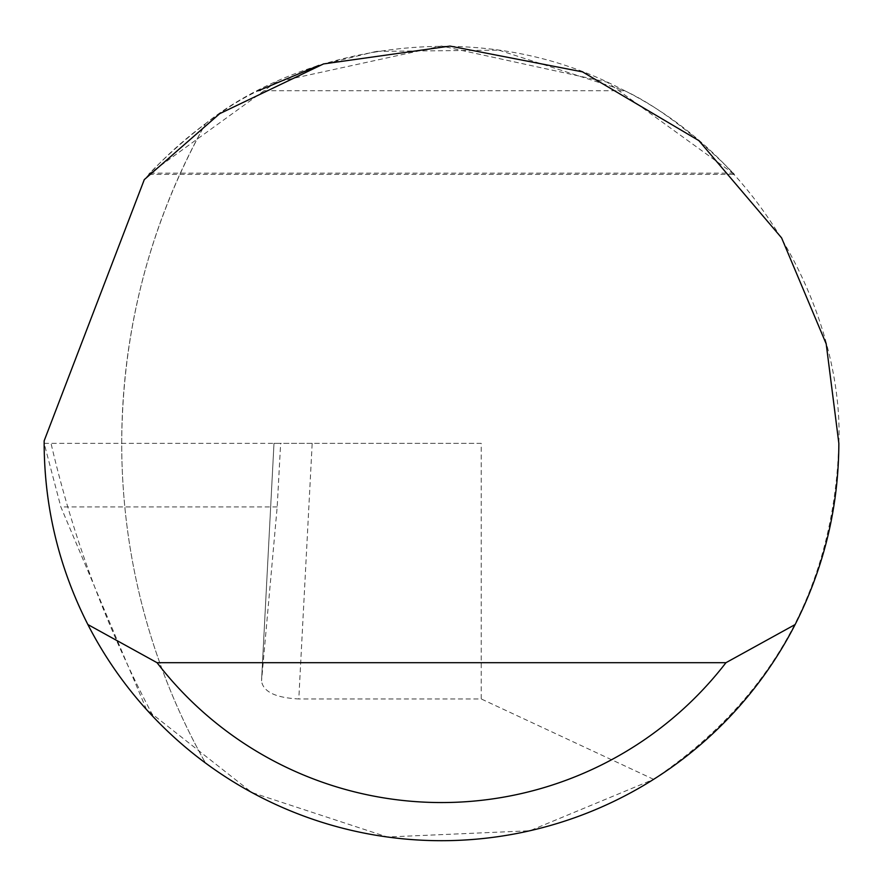 <?xml version="1.0" encoding="UTF-8"?>
<svg xmlns="http://www.w3.org/2000/svg" width="883" height="883" viewBox="0 0 883 883"><rect width="100%" height="100%" fill="white"/><g stroke="black" fill="none" stroke-linecap="round" stroke-linejoin="round"><path stroke-width="0.66" stroke-dasharray="4.42 3.31" d="M44.15 443.354L51.026 443.354A1123.22 1123.22 0 0 0 153.94 717.581A397.35 397.35 0 0 0 205.485 763.011A651.786 651.786 0 0 1 121.711 443.354C122.24 329.624 150.165 223.068 205.485 123.697A397.35 397.35 0 0 0 144.293 179.613L44.161 440.816A397.35 397.35 0 0 0 205.485 763.011A651.786 651.786 0 0 1 205.485 123.697C295.684 51.302 470.937 10.629 620.528 88.62C772.139 162.649 843.508 327.792 838.85 443.354C834.225 586.842 772.482 698.828 653.63 779.347L529.866 830.76L387.328 836.996L251.787 792.492L146.501 709.557L60.861 506.93L44.15 443.354L280.651 443.354L273.995 443.354L261.545 680.859L277.185 506.93L280.651 443.354M312.185 443.354L273.995 443.354L261.523 681.168C263.399 691.897 275.816 697.824 298.796 698.95L312.185 443.354L481.235 443.354L481.235 698.95L298.796 698.95M318.763 65.43L376.39 51.38M376.434 51.369L498.884 50.165M498.928 50.176L624.612 90.717C682.228 117.284 742.769 182.671 732.846 173.156L607.04 82.13L441.5 46.004L275.96 82.13L150.154 173.156C140.32 182.593 200.838 117.24 258.388 90.717L624.612 90.717M653.63 779.347L481.235 698.95M481.235 443.354L51.026 443.354M277.185 506.93L60.861 506.93M150.154 173.156L732.846 173.156M149.061 174.381L733.95 174.381"/><path stroke-width="1.32" d="M258.388 90.717L318.763 65.43M733.95 174.326L732.846 173.156M150.154 173.156L149.061 174.326M144.293 179.613L219.724 113.653L323.52 63.929L449.966 46.093L582.559 71.887L698.85 140.607L781.587 237.869L826.212 343.951L838.85 443.354C838.618 507.206 824.038 567.603 795.13 624.546A397.35 397.35 0 0 1 87.87 624.546C58.962 567.603 44.382 507.206 44.15 443.354L44.161 440.816L144.293 179.613M146.501 709.557L153.94 717.581M87.87 624.546L157.042 662.692L725.958 662.692L795.13 624.546M157.042 662.692A359.204 359.204 0 0 0 725.958 662.692"/></g></svg>
